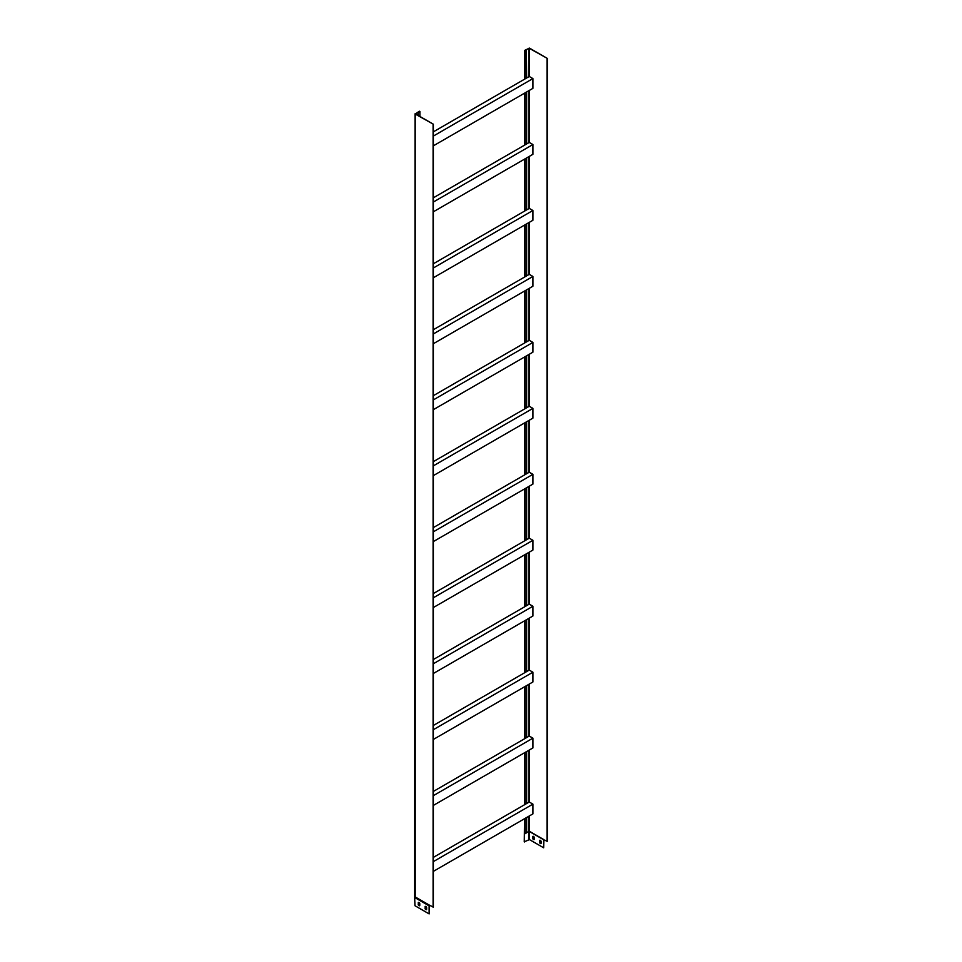 <?xml version="1.0" encoding="UTF-8"?>
<svg xmlns="http://www.w3.org/2000/svg" width="962" height="962" viewBox="0 0 962 962"><rect width="100%" height="100%" fill="white"/><g stroke="black" fill="none" stroke-linecap="round" stroke-linejoin="round"><path stroke-width="1.44" d="M433.369 659.511L529.256 604.136L532.912 606.252L532.912 616.017L433.369 673.484M433.369 663.732L532.912 606.252M526.635 553.679L526.635 605.663M525.084 554.581L525.084 606.553M433.369 329.713L529.256 274.35L532.912 276.455L532.912 286.219L433.369 343.699M433.369 333.934L532.912 276.455M526.635 223.893L526.635 275.866M525.084 224.783L525.084 276.767M433.369 197.799L529.256 142.436L532.912 144.54L532.912 154.305L433.369 211.784M433.369 202.02L532.912 144.54M526.635 91.979L526.635 143.951M525.084 92.869L525.084 144.853M433.369 857.382L529.256 802.019L532.912 804.124L532.912 813.888L433.369 871.368M433.369 861.603L532.912 804.124M526.635 751.562L526.635 803.535M525.084 752.452L525.084 804.424M433.369 725.468L529.256 670.093L532.912 672.21L532.912 681.974L433.369 739.441M433.369 729.689L532.912 672.21M525.084 620.538L525.084 672.51M526.635 619.636L526.635 671.62M433.369 527.585L529.256 472.222L532.912 474.338L532.912 484.102L433.369 541.57M433.369 531.806L532.912 474.338M526.635 421.765L526.635 473.737M525.084 422.667L525.084 474.639M433.369 395.671L529.256 340.307L532.912 342.424L532.912 352.176L433.369 409.656M433.369 399.891L532.912 342.424M525.084 290.752L525.084 342.725M526.635 289.851L526.635 341.823M433.369 593.542L529.256 538.179L532.912 540.295L532.912 550.06L433.369 607.527M433.369 597.763L532.912 540.295M525.084 488.624L525.084 540.596M526.635 487.722L526.635 539.694M433.369 263.756L529.256 208.393L532.912 210.498L532.912 220.262L433.369 277.741M433.369 267.977L532.912 210.498M525.084 158.826L525.084 210.81M526.635 157.936L526.635 209.908M418.326 112.422L419.889 111.52L419.336 111.207L415.223 114.057L433.369 124.218L415.5 113.901L418.061 112.265L418.326 115.536M419.889 111.52L419.889 116.426M419.685 905.627A1.13 0.649 60 0 1 418.47 904.136L418.47 902.813A1.13 0.649 60 0 1 418.578 902.404M414.947 905.711L414.67 897.269L414.947 905.711L429.124 913.9L429.581 905.242M426.539 909.583A1.13 0.649 60 0 1 425.324 908.092L425.324 906.769A1.13 0.649 60 0 1 425.432 906.36M418.193 904.292A1.13 0.649 -120 0 0 419.793 905.218L419.793 903.895A1.13 0.649 -120 0 0 418.193 902.969L418.47 904.136M415.223 896.488L414.947 897.666L429.124 905.855L429.401 905.146L433.369 907.118L433.369 124.218M429.124 913.9L429.124 905.855M425.048 908.248A1.13 0.649 -120 0 0 426.647 909.174L426.647 907.851A1.13 0.649 -120 0 0 425.048 906.925L425.324 908.092M418.061 112.265L418.061 115.38M415.223 114.057L415.223 896.957L429.401 905.146M433.092 124.375L433.092 907.274M414.67 897.269L415.055 113.817M419.288 902.741L418.47 903.21M433.369 791.425L529.256 736.062L532.912 738.167L532.912 747.931L433.369 805.41M433.369 461.628L529.256 406.265L532.912 408.381L532.912 418.133L433.369 475.613M433.369 131.842L529.256 76.479L532.912 78.583L532.912 88.348L433.369 145.827M433.369 795.646L532.912 738.167M525.084 686.495L525.084 738.467M526.635 685.593L526.635 737.577M433.369 465.848L532.912 408.381M525.084 356.71L525.084 408.682M526.635 355.808L526.635 407.78M433.369 136.063L532.912 78.583M526.635 49.892L524.53 50.469L529.461 48.1L547.33 58.417L529.196 48.256L526.358 49.735L526.635 77.994M525.084 50.794L525.084 78.884M534.307 839.092A1.13 0.649 60 0 1 532.707 838.179L532.707 836.856A1.13 0.649 60 0 1 534.307 837.782L534.307 839.092M524.53 818.734L524.254 841.81L529.461 839.598L529.461 831.553L543.65 839.742L543.65 847.787L543.915 839.67M529.461 839.598L543.65 847.787M541.161 843.049A1.13 0.649 60 0 1 539.562 842.135L539.562 840.812A1.13 0.649 60 0 1 541.161 841.738L541.161 843.049M533.104 836.291A1.13 0.649 -120 0 0 532.984 836.699L532.984 838.01A1.13 0.649 -120 0 0 534.199 839.501M539.959 840.247A1.13 0.649 -120 0 0 539.838 840.656L539.838 841.966A1.13 0.649 -120 0 0 541.053 843.458M547.33 58.417L547.33 841.317L543.65 839.742M526.635 817.52L526.635 832.791L524.53 833.922L524.53 841.966M525.084 818.409L525.084 833.693M524.53 50.469L524.53 79.209M524.53 93.194L524.53 145.166M524.53 159.151L524.53 211.123M524.53 225.108L524.53 277.08M524.53 291.065L524.53 343.037M524.53 357.022L524.53 408.994M524.53 422.979L524.53 474.951M524.53 488.936L524.53 540.909M524.53 554.894L524.53 606.866M524.53 620.851L524.53 672.835M524.53 686.808L524.53 738.792M524.53 752.765L524.53 804.749M547.065 58.574L547.065 841.473M529.196 816.041L529.196 831.156L543.374 839.345M528.92 816.197L528.643 831.553L529.461 831.553L526.635 832.479M528.643 839.598L528.643 831.553L526.635 832.707M529.196 48.256L529.196 76.515M529.196 90.5L529.196 142.472M529.196 156.457L529.196 208.429M529.196 222.414L529.196 274.386M529.196 288.372L529.196 340.344M529.196 354.329L529.196 406.301M529.196 420.286L529.196 472.27M529.196 486.243L529.196 538.227M529.196 552.2L529.196 604.184M529.196 618.169L529.196 670.141M529.196 684.126L529.196 736.098M529.196 750.083L529.196 802.055M528.92 48.256L528.92 76.671M528.92 90.656L528.92 142.629M528.92 156.614L528.92 208.586M528.92 222.571L528.92 274.543M528.92 288.528L528.92 340.5M528.92 354.485L528.92 406.469M528.92 420.442L528.92 472.426M528.92 486.411L528.92 538.383M528.92 552.368L528.92 604.34M528.92 618.326L528.92 670.298M528.92 684.283L528.92 736.255M528.92 750.24L528.92 802.212"/></g></svg>
